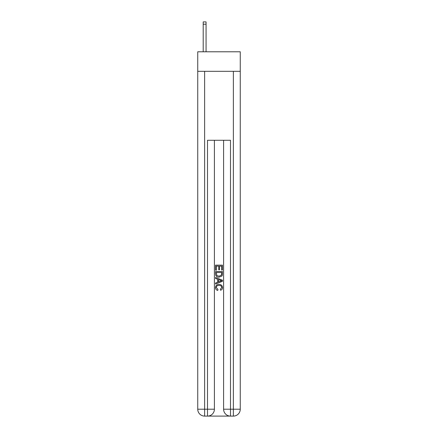 <?xml version="1.0" encoding="UTF-8"?>
<svg xmlns="http://www.w3.org/2000/svg" width="438" height="438" viewBox="0 0 438 438"><rect width="100%" height="100%" fill="white"/><g stroke="black" fill="none" stroke-linecap="round" stroke-linejoin="round"><path stroke-width="0.66" d="M240.259 71.317L240.259 51.783L197.741 51.783L197.741 71.317L240.259 71.317L240.259 409.207L233.366 409.207L233.366 71.317M208.023 416.1L229.977 416.1M223.599 140.275L223.599 409.207A6.893 6.893 0 0 0 230.492 416.1L230.492 409.207L223.599 409.207A6.893 6.893 0 0 0 230.492 416.1L233.366 416.1L233.366 409.207L230.492 409.207L230.492 140.275L207.508 140.275L207.508 409.207L197.741 409.207L197.741 71.317M214.401 140.275L214.401 409.207A6.893 6.893 0 0 1 207.508 416.1L204.634 416.1A6.893 6.893 0 0 1 197.741 409.207A6.893 6.893 0 0 0 204.634 416.1L204.634 71.317M233.366 416.1A6.893 6.893 0 0 0 240.259 409.207A6.893 6.893 0 0 1 233.366 416.1M215.551 270.186L215.551 265.149L222.449 265.149L222.449 270.011L221.65 270.011L221.65 266.118L219.531 266.118L219.531 269.742L218.737 269.742L218.737 266.118L216.35 266.118L216.35 270.186L215.551 270.186M215.551 273.98L215.551 271.511L222.449 271.511L222.351 275.091L221.858 276.093L219.038 277.172C216.832 277.177 215.671 276.115 215.551 273.98M216.35 272.485L216.837 275.535L219.055 276.197L221.508 275.02L221.65 272.485L216.35 272.485M215.551 278.497L215.551 277.468L222.449 280.205L222.449 281.3L215.551 284.038L215.551 283.008L217.675 282.22L217.675 279.28L215.551 278.497M220.38 280.282L218.469 279.575L218.469 281.93L221.65 280.753L220.38 280.282M216.257 287.525L217.987 289.458L217.757 290.432C216.301 290.049 215.534 289.113 215.463 287.618C215.649 285.499 216.848 284.432 219.049 284.421C221.168 284.465 222.334 285.527 222.537 287.596C222.499 288.96 221.831 289.846 220.533 290.257L220.325 289.283L221.743 287.552C221.535 286.058 220.642 285.341 219.055 285.39C217.44 285.308 216.509 286.019 216.257 287.525M206.068 51.783L206.068 24.2L203.199 24.2L203.199 21.9L206.068 21.9L206.068 24.2M203.199 51.783L203.199 24.2M214.401 409.207L207.508 409.207L207.508 416.1A6.893 6.893 0 0 0 214.401 409.207"/></g></svg>
